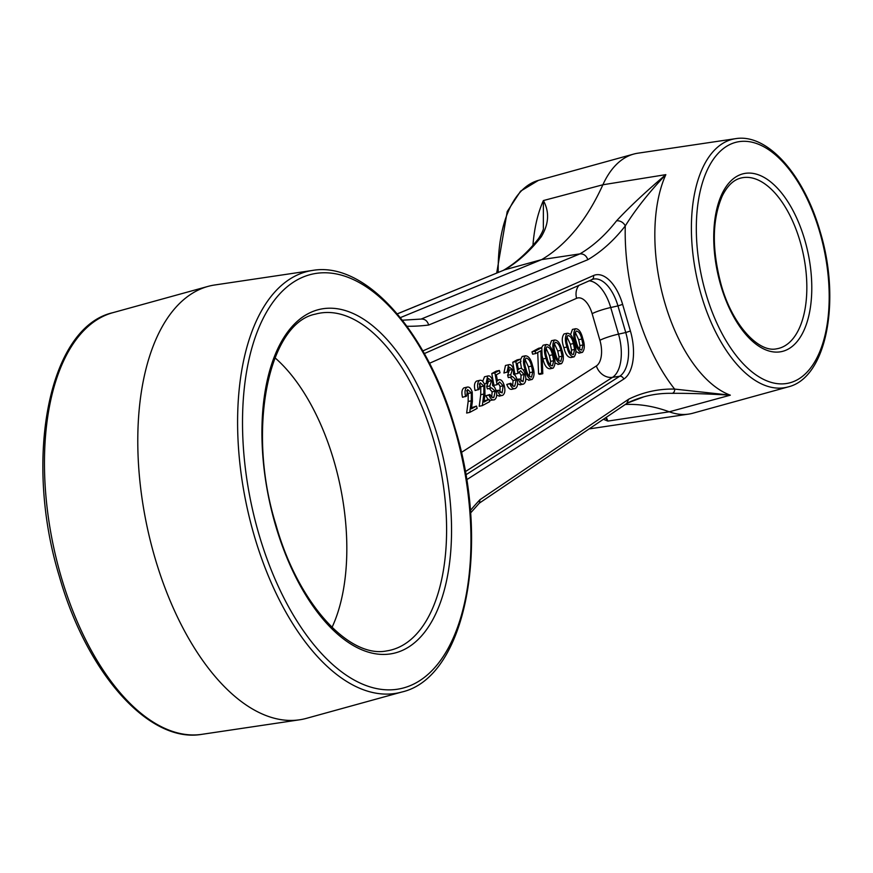 <?xml version="1.0" encoding="UTF-8"?>
<svg xmlns="http://www.w3.org/2000/svg" width="873" height="873" viewBox="0 0 873 873"><rect width="100%" height="100%" fill="white"/><g stroke="black" fill="none" stroke-linecap="round" stroke-linejoin="round"><path stroke-width="1.31" d="M274.962 357.788A166.186 84.594 -101.9 0 1 333.988 461.031A166.186 84.594 -101.9 0 1 332.024 627.381M401.733 692.049L306.488 718.337A221.589 112.803 -101.9 0 1 299.657 719.789A221.589 112.803 -101.9 0 1 154.859 557.52A221.589 112.803 -101.9 0 1 207.938 286.42A221.589 112.803 -101.9 0 1 214.78 284.98L312.501 270.434A215.576 109.736 -101.9 0 0 254.207 535.586A215.576 109.736 -101.9 0 0 401.733 692.049C466.127 677.426 490.975 545.21 455.051 428.217C427.748 331.926 365.58 261.06 312.501 270.434M788.046 386.935C826.873 377.813 841.103 300.203 820.129 231.541C804.055 175.058 767.662 133.187 735.503 138.676A126.945 64.624 -101.9 0 0 701.172 294.812A126.945 64.624 -101.9 0 0 788.046 386.935L692.813 413.235A132.958 67.679 -101.9 0 1 688.699 414.097A132.958 67.679 -101.9 0 1 669.275 411.805A369.312 188.001 78.1 0 0 625.308 404.483M606.309 417.327L607.881 421.092L605.567 417.829M541.238 236.79A7.388 5.838 -142.1 0 0 538.597 238.504C542.264 232.589 543.857 228.999 543.355 227.755L543.388 200.561C549.608 212.052 548.888 224.121 541.238 236.79A371.658 189.19 -101.9 0 1 504.659 269.822L541.675 259.608A369.312 188.001 78.1 0 0 602.883 184.77A132.958 67.679 -101.9 0 1 633.678 154.084A132.958 67.679 -101.9 0 1 637.781 153.212L735.503 138.676M579.334 352.998L575.94 351.666M570.615 334.588L572.437 329.416L575.547 328.75C578.755 328.728 581.156 331.991 582.76 338.538C584.899 344.78 584.801 349.386 582.444 352.343L578.832 353.194M570.964 357.515L574.074 356.861C570.898 356.839 568.53 353.565 566.992 347.028C564.798 340.83 564.864 336.247 567.177 333.268L564.067 333.923C561.754 336.902 561.688 341.496 563.882 347.694C565.42 354.22 567.788 357.494 570.964 357.515M558.404 364.281L555.01 362.95M549.684 345.861L551.507 340.688L554.617 340.034C557.814 340.012 560.226 343.264 561.819 349.811C563.958 356.064 563.86 360.658 561.514 363.626L557.902 364.467M546.051 358.312L542.941 358.967C544.479 365.503 546.847 368.777 550.023 368.788L553.133 368.133C549.957 368.122 547.589 364.838 546.051 358.312C543.868 352.114 543.923 347.519 546.236 344.54L543.126 345.206L541.566 347.65M542.941 358.967L542.111 355.857M542.799 373.709L541.675 373.197L540.813 350.804L535.76 353.521L532.65 354.176L531.973 351.874L538.674 348.262L541.784 347.607L542.799 373.709L539.689 374.364L538.565 373.862L537.735 352.452M529.093 380.071L525.83 378.904M521.519 368.515L520.373 361.815M520.472 359.785L522.185 356.479L525.295 355.824C528.503 355.802 530.904 359.054 532.508 365.601C534.647 371.854 534.549 376.449 532.203 379.417L528.58 380.268M518.224 368.755L519.555 368.581C521.836 367.806 523.691 369.639 525.131 374.07C526.386 379.057 525.895 382.374 523.647 384.022C521.661 384.731 519.937 383.214 518.475 379.482L519.446 378.958L523.025 381.687L524.127 374.506L520.624 370.752L517.995 373.415L514.884 374.07L512.713 362.251L517.187 359.851L520.297 359.185L520.963 361.487L517.263 363.484L518.398 369.705L519.555 368.581L518.246 368.853M520.537 384.677L517.624 383.967M520.908 381.261L521.017 375.172L519.064 371.822M507.017 372.334L508.566 364.838C510.476 364.03 512.102 365.405 513.455 368.952L513.531 374.255L515.277 375.532L517.089 379.166C518.158 383.869 517.602 386.968 515.441 388.441C513.335 389.303 511.48 387.754 509.876 383.782L510.847 383.258L512.615 385.899L514.786 386.128L516.172 379.886L512.484 376.601L511.425 376.95L510.76 374.648L512.473 369.475L509.254 367.129L507.988 371.811L503.907 373L505.456 365.492L509.134 364.63L505.456 365.492M512.331 389.096C510.225 389.969 508.37 388.409 506.766 384.436L510.847 383.258M512.637 385.921L513.062 380.552L510.247 377.201M511.425 376.95L508.315 377.605L507.649 375.303L509.363 370.13L508.304 368.231M497.294 380.039L498.614 379.853C500.895 379.089 502.75 380.923 504.19 385.353C505.456 390.34 504.954 393.658 502.706 395.305C500.72 396.015 498.996 394.498 497.534 390.766L498.516 390.231L502.095 392.97L503.186 385.79L499.683 382.036L497.053 384.698L493.943 385.353L491.783 373.535L496.246 371.123L499.356 370.468L500.033 372.771L496.322 374.768L497.468 380.977L498.614 379.853L497.304 380.137M499.596 395.96L496.682 395.251M499.967 392.544L500.076 386.444L498.134 383.094M482.693 381.337L484.526 376.776L488.193 375.903L484.526 376.776M494.5 399.725C492.394 400.587 490.539 399.037 488.935 395.065L489.917 394.531L491.674 397.171L493.845 397.411L495.231 391.169L491.554 387.885L490.495 388.223L489.818 385.931L491.532 380.748L488.323 378.413L487.047 383.094L486.075 383.618L487.636 376.121C489.535 375.314 491.172 376.689 492.514 380.235L492.59 385.539L494.336 386.815L496.148 390.449C497.217 395.153 496.672 398.241 494.5 399.725L489.404 400.511M488.04 399.539L485.825 395.72L489.917 394.531M491.706 397.193L492.121 391.824L489.306 388.474M490.495 388.223L487.385 388.889L486.708 386.586L488.433 381.414L487.363 379.515M478.208 389.849C477.051 385.2 477.509 382.068 479.572 380.464C481.667 379.69 483.413 381.315 484.81 385.364L484.962 394.596L483.98 402.06L489.055 399.321L489.72 401.624L482.322 405.618L483.838 394.05L483.882 386.062L480.194 382.789L479.179 389.325L475.098 390.515C473.941 385.855 474.399 382.723 476.462 381.119L480.172 380.235L476.462 381.119M484.133 400.958L489.055 399.321M482.322 405.618L479.222 406.272L480.728 394.705L480.772 386.728L479.19 383.924M465.636 396.626C464.491 391.966 464.938 388.834 467 387.23C469.107 386.455 470.853 388.081 472.238 392.13L472.391 401.362L471.42 408.826L476.494 406.098L477.16 408.4L469.761 412.383L471.267 400.816L471.322 392.828L467.622 389.554L466.619 396.091L462.526 397.28C461.381 392.621 461.828 389.5 463.89 387.885L467.612 387.001L463.89 387.885M471.562 407.724L476.494 406.098M469.761 412.383L466.651 413.038L468.157 401.482L468.212 393.494L466.629 390.689M414.413 306.816A25.852 13.16 -101.9 0 1 415.864 306.227M400.358 317.619L541.675 259.608L579.956 253.879A371.658 189.19 78.1 0 0 616.534 220.847C629.335 207.097 645.769 191.7 665.837 174.644C649.141 192.224 635.62 209.324 625.275 225.932A7.388 5.838 -142.1 0 0 616.534 220.847M538.597 238.504L538.597 238.504C527.838 252.253 516.085 262.871 503.361 270.368M397.291 313.887L504.659 269.822L397.259 313.854M532.945 245.346A129.139 65.737 -101.9 0 1 543.388 200.561L602.883 184.77L665.837 174.644A129.139 65.737 78.1 0 0 664.811 302.833A129.139 65.737 78.1 0 0 730.33 395.174C707.054 393.81 687.695 393.199 672.232 393.341A3.688 3.154 -88.7 0 0 674.633 389.085L730.33 395.174L669.275 411.805L607.881 421.092A129.139 65.737 -101.9 0 1 603.494 419.236M470.34 510.552A597.11 303.957 -101.9 0 1 479.975 499.694L628.669 399.201A375.532 191.154 -101.9 0 1 674.633 389.085A151.269 76.999 -101.9 0 1 625.275 225.932A379.035 192.944 -101.9 0 1 587.845 259.696C586.35 255.636 583.721 253.705 579.956 253.879L421.157 319.06C424.889 318.896 427.399 320.882 428.676 325.029A600.624 305.736 -101.9 0 1 406.971 326.273M402.409 320.205L421.157 319.071M479.975 499.694L479.463 502.968M628.669 399.201L626.781 403.326M479.277 503.175L627.25 403.14L643.936 396.8A371.843 189.277 78.1 0 0 627.643 402.9M471.322 392.828L468.212 393.494M471.267 400.816L468.157 401.482M483.882 386.062L480.772 386.728M483.838 394.05L480.728 394.705M491.532 380.748L488.433 381.414M489.818 385.931L486.708 386.586M495.231 391.169L492.121 391.824M493.289 397.619L492.732 397.641M488.935 395.065L485.825 395.72M486.075 383.618L484.329 383.989M497.053 384.698L494.893 372.869L491.783 373.535M494.893 372.869L499.356 370.468M503.186 385.79L500.076 386.444M498.516 390.231L496.224 390.722M497.534 390.766L496.301 391.017M502.706 395.305L499.04 396.167M512.473 369.475L509.363 370.13M510.76 374.648L507.649 375.303M516.172 379.886L513.062 380.552M514.23 386.335L513.673 386.368M509.876 383.782L506.766 384.436M515.441 388.441L511.643 389.358M517.995 373.415L515.823 361.597L512.713 362.251M515.823 361.597L520.297 359.185M524.127 374.506L521.017 375.172M519.446 378.958L517.165 379.439M518.475 379.482L517.242 379.744M523.647 384.022L519.981 384.884M532.203 379.417C529.016 379.395 526.659 376.121 525.11 369.585C522.927 363.386 522.992 358.803 525.295 355.824L522.185 356.479M526.081 369.05C527.237 374.19 529.06 376.863 531.559 377.092L532.77 371.985L531.526 366.125C530.337 361.04 528.492 358.366 526.004 358.105C524.302 360.593 524.335 364.248 526.081 369.05M525.11 369.585L523.211 369.988M529.409 376.459L529.66 372.64L528.416 366.78L525.044 359.425M532.77 371.985L529.66 372.64M531.526 366.125L528.416 366.78M535.76 353.521L535.084 351.219L531.973 351.874M541.675 373.197L538.565 373.862M535.084 351.219L541.784 347.607M543.126 345.206L546.236 344.54C549.444 344.519 551.845 347.781 553.449 354.329C555.588 360.571 555.479 365.176 553.133 368.133M547.022 357.777C548.179 362.906 550.001 365.591 552.5 365.82L553.7 360.702L552.467 354.842C551.267 349.757 549.433 347.083 546.945 346.832C545.243 349.32 545.265 352.965 547.022 357.777M550.35 365.176L550.59 361.367L549.357 355.497L545.974 348.141M553.7 360.702L550.59 361.367M552.467 354.842L549.357 355.497M561.514 363.626C558.327 363.605 555.97 360.331 554.42 353.794C552.238 347.596 552.303 343.013 554.617 340.034L551.507 340.688M555.403 353.259C556.548 358.399 558.371 361.073 560.87 361.302L562.081 356.195L560.848 350.335C559.648 345.25 557.803 342.576 555.315 342.314C553.613 344.802 553.646 348.447 555.403 353.259M554.42 353.794L553.362 354.023M558.72 360.669L558.971 356.85L557.738 350.99L554.355 343.635M562.081 356.195L558.971 356.85M560.848 350.335L557.738 350.99M564.067 333.923L567.177 333.268C570.385 333.235 572.786 336.498 574.379 343.045C576.529 349.287 576.42 353.892 574.074 356.861M567.963 346.494C569.109 351.633 570.931 354.307 573.43 354.536L574.641 349.429L573.408 343.558C572.208 338.484 570.364 335.81 567.876 335.548C566.173 338.037 566.206 341.681 567.963 346.494M566.992 347.028L563.882 347.694M571.291 353.892L571.531 350.084L570.298 344.224L566.915 336.869M574.641 349.429L571.531 350.084M573.408 343.558L570.298 344.224M582.444 352.343C579.268 352.332 576.911 349.047 575.362 342.522C573.179 336.323 573.245 331.729 575.547 328.75L572.437 329.416M576.333 341.987C577.49 347.116 579.312 349.8 581.811 350.029L583.022 344.911L581.778 339.051C580.578 333.966 578.744 331.293 576.256 331.042C574.554 333.53 574.576 337.174 576.333 341.987M575.362 342.522L574.292 342.74M579.661 349.386L579.912 345.577L578.668 339.706L575.296 332.351M583.022 344.911L579.912 345.577M581.778 339.051L578.668 339.706M437.984 437.548A175.888 89.537 -101.9 0 1 405.694 648.77A175.888 89.537 -101.9 0 1 275.486 525.088A175.888 89.537 -101.9 0 1 307.765 313.876A175.888 89.537 -101.9 0 1 437.984 437.548M386.761 650.898A172.199 87.66 78.1 0 0 433.335 439.097A172.199 87.66 78.1 0 0 315.491 314.116C268.491 323.032 246.219 429.887 275.923 524.717C297.737 602.916 348.884 658.7 386.761 650.898M804.775 239.966A90.945 46.291 -101.9 0 1 788.079 349.178A90.945 46.291 -101.9 0 1 720.749 285.231A90.945 46.291 -101.9 0 1 737.445 176.008A90.945 46.291 -101.9 0 1 804.775 239.966M776.523 348.829A87.256 44.414 78.1 0 0 800.115 241.505A87.256 44.414 78.1 0 0 740.402 178.179C733.342 180.045 727.329 185.905 722.364 195.759C712.062 219.483 711.67 249.176 721.185 284.849C732.251 324.952 758.735 352.921 776.523 348.829M705.821 293.263A123.257 62.747 78.1 0 0 797.071 379.93A123.257 62.747 78.1 0 0 819.692 231.923A123.257 62.747 78.1 0 0 728.442 145.256A123.257 62.747 78.1 0 0 705.821 293.263M258.855 534.047A211.888 107.859 78.1 0 0 415.723 683.035A211.888 107.859 78.1 0 0 454.615 428.588A211.888 107.859 78.1 0 0 297.748 279.6A211.888 107.859 78.1 0 0 258.855 534.047M589.253 428.85A126.945 64.624 78.1 0 0 590.977 428.643L589.253 428.85M61.066 576.464A215.576 109.736 78.1 0 0 201.936 734.324C148.857 743.698 86.678 672.832 59.386 576.551C23.462 459.569 48.288 327.342 112.704 312.72A215.576 109.736 78.1 0 0 61.066 576.464M496.693 273.053L507.213 211.539L520.592 191.165L538.445 180.373A126.945 64.624 78.1 0 0 498.232 272.409M461.348 452.454L596.368 365.94A21.563 10.978 78.1 0 0 599.915 340.295L592.134 313.68A21.563 10.978 78.1 0 0 576.595 298.315L429.494 363.277M422.827 350.924L593.476 275.552A40.431 20.581 -101.9 0 1 622.624 304.371L630.404 330.998A40.431 20.581 -101.9 0 1 623.748 379.1L466.629 479.768M587.845 259.696L428.676 325.029M672.232 393.341A371.843 189.277 78.1 0 0 643.936 396.8M589.035 280.833A36.306 18.486 -101.9 0 1 610.729 307.514L617.964 305.91A36.742 18.704 78.1 0 0 592.822 279.24A36.742 18.704 78.1 0 0 592.058 279.491M592.134 313.68A14.776 1.877 163.7 0 1 610.729 307.514L618.52 334.13L625.755 332.537L617.964 305.91L622.624 304.371M599.915 340.295A14.776 1.877 163.7 0 1 618.52 334.13A36.306 18.486 -101.9 0 1 612.54 377.332L619.71 376.252A36.742 18.704 78.1 0 0 625.755 332.537L630.404 330.998M465.822 474.857L619.71 376.252A3.688 3.121 -122.6 0 1 623.748 379.1M596.368 365.94A14.776 12.484 -122.6 0 0 612.54 377.332L465.265 471.693M576.595 298.315A14.776 12.648 66.2 0 1 578.985 285.275M591.479 279.72A3.688 3.165 -113.8 0 0 593.476 275.552M538.445 180.373L633.678 154.084M112.704 312.72L207.938 286.42M201.936 734.324L299.657 719.789M590.977 428.643L688.699 414.097M470.536 513.018L479.473 502.979M424.322 353.587L592.822 279.24"/></g></svg>
